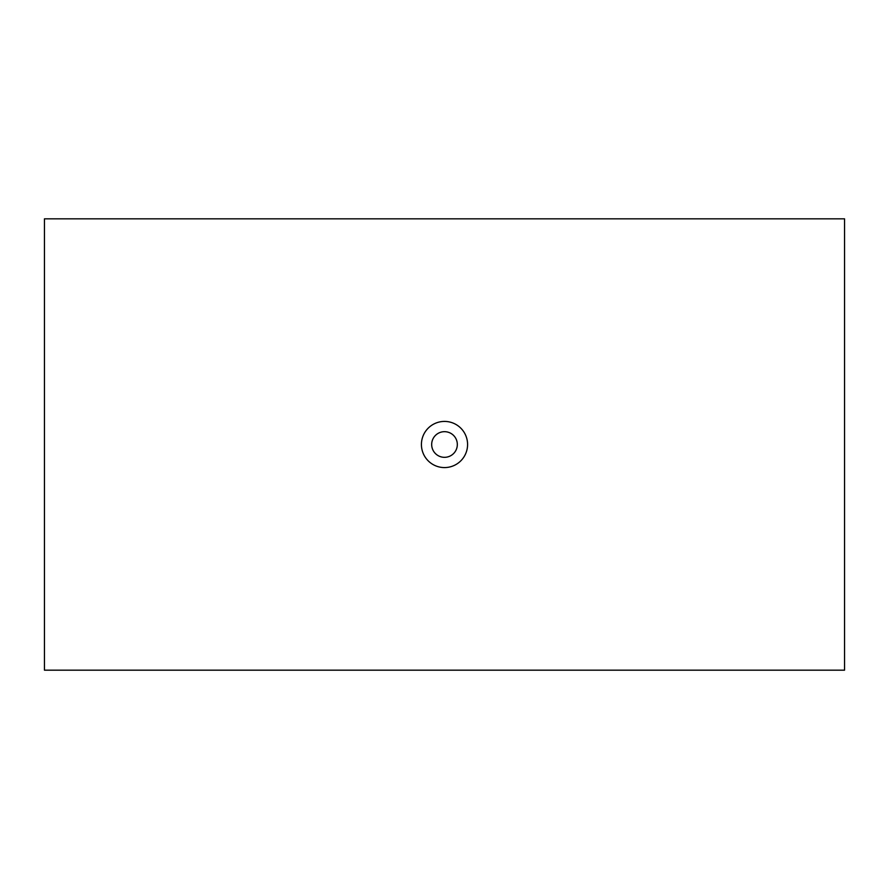 <?xml version="1.0" encoding="UTF-8"?>
<svg xmlns="http://www.w3.org/2000/svg" width="889" height="889" viewBox="0 0 889 889"><rect width="100%" height="100%" fill="white"/><g stroke="black" fill="none" stroke-linecap="round" stroke-linejoin="round"><path stroke-width="1.33" d="M467.581 444.5A23.081 23.081 0 0 0 444.5 421.419A23.081 23.081 0 0 0 421.419 444.5A23.081 23.081 0 0 0 444.5 467.581A23.081 23.081 0 0 0 467.581 444.5M457.324 444.5A12.824 12.824 0 0 0 444.5 431.676A12.824 12.824 0 0 0 431.676 444.5A12.824 12.824 0 0 0 444.5 457.324A12.824 12.824 0 0 0 457.324 444.5M44.45 218.827L44.45 670.173L844.55 670.173L844.55 218.827L44.45 218.827"/></g></svg>
